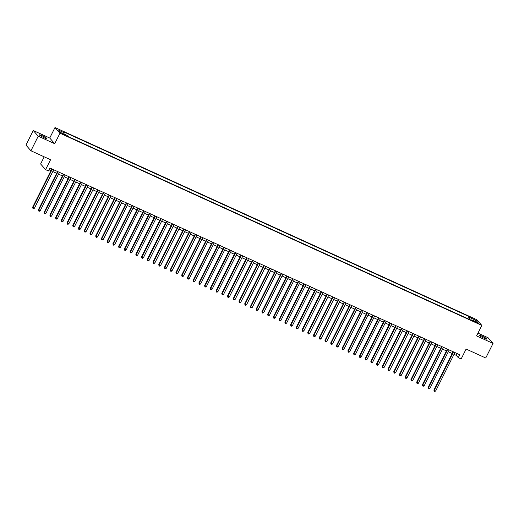 <?xml version="1.0" encoding="UTF-8"?>
<svg xmlns="http://www.w3.org/2000/svg" width="519" height="519" viewBox="0 0 519 519"><rect width="100%" height="100%" fill="white"/><g stroke="black" fill="none" stroke-linecap="round" stroke-linejoin="round"><path stroke-width="0.78" d="M44.057 137.736A4.204 0.513 26.6 0 0 46.957 138.638A4.204 0.513 26.6 0 0 42.331 135.77A4.204 0.513 26.6 0 0 39.431 134.875A4.204 0.513 26.6 0 0 44.057 137.736M483.968 338.167A4.204 0.513 26.6 0 0 486.867 339.069A4.204 0.513 26.6 0 0 482.248 336.202A4.204 0.513 26.6 0 0 479.348 335.3A4.204 0.513 26.6 0 0 483.968 338.167M64.22 134.914L65.666 135.368L63.357 133.934L61.904 133.48L64.22 134.914M44.193 156.822L40.618 163.959L45.594 169.642L48.462 170.946L49.921 168.033L459.743 354.749L458.283 357.669L461.151 358.973L466.114 349.053L485.745 358L493.05 343.422L488.068 337.739L477.96 333.133M33.255 130.522L25.95 145.099L30.932 150.782L38.231 136.199L54.709 143.711L59.97 133.208L54.988 127.531L49.733 138.028L33.255 130.522L38.231 136.199M59.97 133.208L481.827 325.413L476.851 319.73L54.988 127.531M476.689 322.26L474.022 321.248L477.525 323.214L478.927 323.648L476.689 322.26L476.455 322.727M469.319 319.354L469.721 317.485L468.774 316.415L64.109 132.047L65.05 133.117L58.751 130.25L60.794 132.579L67.1 135.453L68.041 136.529L472.705 320.898L471.765 319.821L471.323 320.268M469.721 317.485L476.02 320.359L478.07 322.695L471.765 319.821M45.594 169.642L50.564 159.729L30.932 150.782M481.827 325.413L476.572 335.91L493.05 343.422M454.021 354.341L456.266 355.366L458.283 357.669M49.026 169.823L50.927 170.686M52.795 171.536L56.662 173.301M58.524 174.15L62.39 175.909M64.259 176.758L68.125 178.523M69.987 179.373L73.854 181.131M75.722 181.981L79.589 183.745M81.451 184.595L85.317 186.36M87.186 187.203L91.052 188.968M92.914 189.818L96.787 191.582M98.649 192.426L102.515 194.19M104.377 195.04L108.25 196.805M110.112 197.655L113.979 199.413M115.841 200.263L119.714 202.027M121.576 202.877L125.442 204.635M127.304 205.485L131.177 207.25M133.039 208.1L136.906 209.858M138.768 210.708L142.641 212.472M144.503 213.322L148.369 215.08M150.231 215.93L154.104 217.695M155.966 218.544L159.833 220.309M161.694 221.152L165.567 222.917M167.429 223.767L171.296 225.531M173.158 226.375L177.031 228.139M178.893 228.989L182.759 230.754M184.621 231.604L188.494 233.362M190.356 234.212L194.223 235.976M196.091 236.826L199.958 238.584M201.82 239.434L205.686 241.199M207.555 242.049L211.421 243.807M213.283 244.657L217.15 246.421M219.018 247.271L222.885 249.029M224.746 249.879L228.613 251.644M230.481 252.494L234.348 254.252M236.21 255.101L240.076 256.866M241.945 257.716L245.811 259.481M247.673 260.324L251.54 262.089M253.408 262.938L257.275 264.703M259.137 265.546L263.003 267.311M264.872 268.161L268.738 269.925M270.6 270.775L274.467 272.533M276.335 273.383L280.202 275.148M282.064 275.998L285.937 277.756M287.798 278.606L291.665 280.37M293.527 281.22L297.4 282.978M299.262 283.828L303.128 285.593M304.99 286.443L308.863 288.201M310.725 289.051L314.592 290.815M316.454 291.665L320.327 293.423M322.189 294.273L326.055 296.038M327.917 296.887L331.79 298.652M333.652 299.495L337.519 301.26M339.381 302.11L343.254 303.875M345.116 304.718L348.982 306.482M350.844 307.332L354.717 309.097M356.579 309.947L360.446 311.705M362.307 312.555L366.18 314.319M368.042 315.169L371.909 316.927M373.771 317.777L377.644 319.542M379.506 320.392L383.372 322.15M385.234 323L389.107 324.764M390.969 325.614L394.836 327.372M396.704 328.222L400.571 329.987M402.433 330.837L406.299 332.595M408.168 333.445L412.034 335.209M413.896 336.059L417.763 337.824M419.631 338.667L423.498 340.432M425.359 341.281L429.226 343.046M431.094 343.896L434.961 345.654M436.823 346.504L440.689 348.268M442.558 349.118L446.424 350.876M448.286 351.726L452.153 353.491M457.161 353.575L456.266 355.366M467.677 318.608L468.774 316.415M65.05 133.117L64.778 134.395M474.755 321.183L476.02 320.359M54.709 143.711L49.733 138.028M453.055 351.7L433.878 389.99L434.215 390.372L453.483 351.895M435.649 391.021L434.74 391.469L434.163 391.209L434.215 390.372L435.649 391.021L454.916 352.55M434.163 391.209L433.878 389.99M447.32 349.086L428.149 387.375L428.486 387.758L447.748 349.287M429.914 388.413L429.005 388.861L428.435 388.601L428.486 387.758L429.914 388.413L449.182 349.936M428.435 388.601L428.149 387.375M441.591 346.478L422.414 384.767L422.751 385.15L442.019 346.673M424.185 385.799L423.277 386.246L422.7 385.987L422.751 385.15L424.185 385.799L443.453 347.328M422.7 385.987L422.414 384.767M435.856 343.863L416.686 382.153L417.023 382.535L436.284 344.065M418.45 383.191L417.542 383.638L416.971 383.372L417.023 382.535L418.45 383.191L437.718 344.713M416.971 383.372L416.686 382.153M430.128 341.255L410.951 379.538L411.288 379.927L430.556 341.45M412.722 380.576L411.814 381.024L411.236 380.764L411.288 379.927L412.722 380.576L431.99 342.105M411.236 380.764L410.951 379.538M424.393 338.641L405.222 376.93L405.56 377.313L424.821 338.836M406.987 377.968L406.079 378.416L405.508 378.15L405.56 377.313L406.987 377.968L426.255 339.491M405.508 378.15L405.222 376.93M418.658 336.033L399.487 374.316L399.825 374.705L419.093 336.228M401.258 375.354L400.35 375.801L399.773 375.542L399.825 374.705L401.258 375.354L420.526 336.883M399.773 375.542L399.487 374.316M412.929 333.419L393.759 371.708L394.096 372.091L413.358 333.613M395.523 372.746L394.615 373.193L394.044 372.927L394.096 372.091L395.523 372.746L414.791 334.268M394.044 372.927L393.759 371.708M407.194 330.811L388.024 369.093L388.361 369.476L407.629 331.005M389.795 370.131L388.887 370.579L388.309 370.319L388.361 369.476L389.795 370.131L409.063 331.654M388.309 370.319L388.024 369.093M401.466 328.196L382.295 366.485L382.626 366.868L401.894 328.391M384.06 367.523L383.152 367.971L382.581 367.705L382.626 366.868L384.06 367.523L403.328 329.046M382.581 367.705L382.295 366.485M395.731 325.588L376.56 363.871L376.898 364.254L396.166 325.783M378.332 364.909L377.417 365.357L376.846 365.097L376.898 364.254L378.332 364.909L397.599 326.432M376.846 365.097L376.56 363.871M390.003 322.974L370.832 361.263L371.163 361.646L390.431 323.168M372.597 362.301L371.688 362.742L371.117 362.483L371.163 361.646L372.597 362.301L391.864 323.824M371.117 362.483L370.832 361.263M384.268 320.359L365.097 358.648L365.434 359.031L384.702 320.56M366.868 359.686L365.953 360.134L365.382 359.875L365.434 359.031L366.868 359.686L386.136 321.209M365.382 359.875L365.097 358.648M378.539 317.751L359.369 356.04L359.699 356.423L378.967 317.946M361.133 357.072L360.225 357.52L359.654 357.26L359.699 356.423L361.133 357.072L380.401 318.601M359.654 357.26L359.369 356.04M372.804 315.137L353.634 353.426L353.971 353.809L373.239 315.338M355.405 354.464L354.49 354.912L353.919 354.652L353.971 353.809L355.405 354.464L374.673 315.987M353.919 354.652L353.634 353.426M367.076 312.529L347.905 350.818L348.236 351.201L367.504 312.723M349.67 351.85L348.762 352.297L348.191 352.038L348.236 351.201L349.67 351.85L368.938 313.379M348.191 352.038L347.905 350.818M361.341 309.914L342.17 348.204L342.508 348.586L361.775 310.115M343.941 349.242L343.027 349.689L342.456 349.43L342.508 348.586L343.941 349.242L363.209 310.764M342.456 349.43L342.17 348.204M355.612 307.306L336.435 345.589L336.773 345.978L356.04 307.501M338.206 346.627L337.298 347.075L336.727 346.815L336.773 345.978L338.206 346.627L357.474 308.156M336.727 346.815L336.435 345.589M349.877 304.692L330.707 342.981L331.044 343.364L350.312 304.893M332.478 344.019L331.563 344.467L330.992 344.201L331.044 343.364L332.478 344.019L351.746 305.542M330.992 344.201L330.707 342.981M344.149 302.084L324.972 340.367L325.309 340.756L344.577 302.279M326.743 341.405L325.835 341.852L325.264 341.593L325.309 340.756L326.743 341.405L346.011 302.934M325.264 341.593L324.972 340.367M338.414 299.469L319.243 337.759L319.581 338.141L338.849 299.664M321.014 338.797L320.1 339.244L319.529 338.978L319.581 338.141L321.014 338.797L340.282 300.319M319.529 338.978L319.243 337.759M332.685 296.862L313.508 335.144L313.846 335.534L333.114 297.056M315.28 336.182L314.371 336.63L313.794 336.37L313.846 335.534L315.28 336.182L334.547 297.711M313.794 336.37L313.508 335.144M326.951 294.247L307.78 332.536L308.117 332.919L327.385 294.442M309.551 333.574L308.636 334.022L308.065 333.756L308.117 332.919L309.551 333.574L328.812 295.097M308.065 333.756L307.78 332.536M321.222 291.639L302.045 329.922L302.382 330.305L321.65 291.834M303.816 330.96L302.908 331.407L302.33 331.148L302.382 330.305L303.816 330.96L323.084 292.482M302.33 331.148L302.045 329.922M315.487 289.025L296.317 327.314L296.654 327.697L315.922 289.219M298.088 328.352L297.173 328.793L296.602 328.533L296.654 327.697L298.088 328.352L317.349 289.874M296.602 328.533L296.317 327.314M309.759 286.417L290.582 324.699L290.919 325.082L310.187 286.611M292.353 325.737L291.444 326.185L290.867 325.926L290.919 325.082L292.353 325.737L311.621 287.26M290.867 325.926L290.582 324.699M304.024 283.802L284.853 322.091L285.191 322.474L304.458 283.997M286.624 323.123L285.709 323.571L285.139 323.311L285.191 322.474L286.624 323.123L305.886 284.652M285.139 323.311L284.853 322.091M298.295 281.188L279.118 319.477L279.456 319.86L298.723 281.389M280.889 320.515L279.981 320.963L279.404 320.703L279.456 319.86L280.889 320.515L300.157 282.038M279.404 320.703L279.118 319.477M292.56 278.58L273.39 316.869L273.727 317.252L292.995 278.774M275.161 317.9L274.246 318.348L273.675 318.089L273.727 317.252L275.161 317.9L294.422 279.43M273.675 318.089L273.39 316.869M286.832 275.965L267.655 314.255L267.992 314.637L287.26 276.166M269.426 315.293L268.518 315.74L267.94 315.481L267.992 314.637L269.426 315.293L288.694 276.815M267.94 315.481L267.655 314.255M281.097 273.357L261.926 311.647L262.264 312.029L281.525 273.552M263.697 312.678L262.783 313.126L262.212 312.866L262.264 312.029L263.697 312.678L282.959 274.207M262.212 312.866L261.926 311.647M275.368 270.743L256.191 309.032L256.529 309.415L275.797 270.944M257.962 310.07L257.054 310.518L256.477 310.252L256.529 309.415L257.962 310.07L277.23 271.593M256.477 310.252L256.191 309.032M269.633 268.135L250.463 306.418L250.8 306.807L270.062 268.329M252.234 307.456L251.319 307.903L250.748 307.644L250.8 306.807L252.234 307.456L271.495 268.985M250.748 307.644L250.463 306.418M263.905 265.52L244.728 303.81L245.065 304.192L264.333 265.715M246.499 304.848L245.591 305.295L245.013 305.029L245.065 304.192L246.499 304.848L265.767 266.37M245.013 305.029L244.728 303.81M258.17 262.912L239 301.195L239.337 301.584L258.598 263.107M240.764 302.233L239.856 302.681L239.285 302.421L239.337 301.584L240.764 302.233L260.032 263.762M239.285 302.421L239 301.195M252.442 260.298L233.265 298.587L233.602 298.97L252.87 260.493M235.036 299.625L234.127 300.073L233.55 299.807L233.602 298.97L235.036 299.625L254.304 261.148M233.55 299.807L233.265 298.587M246.707 257.69L227.536 295.973L227.873 296.355L247.135 257.885M229.301 297.011L228.392 297.458L227.822 297.199L227.873 296.355L229.301 297.011L248.569 258.54M227.822 297.199L227.536 295.973M240.978 255.076L221.801 293.365L222.138 293.748L241.406 255.27M223.572 294.403L222.664 294.85L222.087 294.584L222.138 293.748L223.572 294.403L242.84 255.925M222.087 294.584L221.801 293.365M235.243 252.468L216.073 290.75L216.41 291.133L235.671 252.662M217.837 291.788L216.929 292.236L216.358 291.976L216.41 291.133L217.837 291.788L237.105 253.311M216.358 291.976L216.073 290.75M229.515 249.853L210.338 288.142L210.675 288.525L229.943 250.048M212.109 289.18L211.201 289.621L210.623 289.362L210.675 288.525L212.109 289.18L231.377 250.703M210.623 289.362L210.338 288.142M223.78 247.245L204.609 285.528L204.947 285.911L224.208 247.44M206.374 286.566L205.466 287.013L204.895 286.754L204.947 285.911L206.374 286.566L225.642 248.088M204.895 286.754L204.609 285.528M218.045 244.631L198.874 282.92L199.212 283.303L218.48 244.825M200.645 283.951L199.737 284.399L199.16 284.14L199.212 283.303L200.645 283.951L219.913 245.481M199.16 284.14L198.874 282.92M212.316 242.016L193.146 280.305L193.477 280.688L212.745 242.217M194.91 281.343L194.002 281.791L193.431 281.532L193.477 280.688L194.91 281.343L214.178 242.866M193.431 281.532L193.146 280.305M206.581 239.408L187.411 277.697L187.748 278.08L207.016 239.603M189.182 278.729L188.274 279.177L187.696 278.917L187.748 278.08L189.182 278.729L208.45 240.258M187.696 278.917L187.411 277.697M200.853 236.794L181.682 275.083L182.013 275.466L201.281 236.995M183.447 276.121L182.539 276.569L181.968 276.309L182.013 275.466L183.447 276.121L202.715 237.644M181.968 276.309L181.682 275.083M195.118 234.186L175.947 272.475L176.285 272.858L195.553 234.38M177.719 273.507L176.804 273.954L176.233 273.695L176.285 272.858L177.719 273.507L196.986 235.036M176.233 273.695L175.947 272.475M189.39 231.571L170.219 269.861L170.55 270.243L189.818 231.772M171.984 270.899L171.075 271.346L170.504 271.08L170.55 270.243L171.984 270.899L191.252 232.421M170.504 271.08L170.219 269.861M183.655 228.963L164.484 267.246L164.821 267.635L184.089 229.158M166.255 268.284L165.34 268.732L164.77 268.472L164.821 267.635L166.255 268.284L185.523 229.813M164.77 268.472L164.484 267.246M177.926 226.349L158.756 264.638L159.086 265.021L178.354 226.544M160.52 265.676L159.612 266.124L159.041 265.858L159.086 265.021L160.52 265.676L179.788 227.199M159.041 265.858L158.756 264.638M172.191 223.741L153.021 262.024L153.358 262.413L172.626 223.936M154.792 263.062L153.877 263.509L153.306 263.25L153.358 262.413L154.792 263.062L174.06 224.591M153.306 263.25L153.021 262.024M166.463 221.126L147.292 259.416L147.623 259.798L166.891 221.321M149.057 260.454L148.149 260.901L147.578 260.635L147.623 259.798L149.057 260.454L168.325 221.976M147.578 260.635L147.292 259.416M160.728 218.518L141.557 256.801L141.895 257.184L161.162 218.713M143.328 257.839L142.414 258.287L141.843 258.027L141.895 257.184L143.328 257.839L162.596 219.362M141.843 258.027L141.557 256.801M154.999 215.904L135.822 254.193L136.16 254.576L155.428 216.099M137.593 255.231L136.685 255.679L136.114 255.413L136.16 254.576L137.593 255.231L156.861 216.754M136.114 255.413L135.822 254.193M149.264 213.296L130.094 251.579L130.431 251.962L149.699 213.491M131.865 252.617L130.95 253.064L130.379 252.805L130.431 251.962L131.865 252.617L151.133 214.139M130.379 252.805L130.094 251.579M143.536 210.682L124.359 248.971L124.696 249.354L143.964 210.876M126.13 250.009L125.222 250.45L124.644 250.19L124.696 249.354L126.13 250.009L145.398 211.531M124.644 250.19L124.359 248.971M137.801 208.067L118.63 246.356L118.968 246.739L138.236 208.268M120.402 247.394L119.487 247.842L118.916 247.582L118.968 246.739L120.402 247.394L139.669 208.917M118.916 247.582L118.63 246.356M132.073 205.459L112.895 243.748L113.233 244.131L132.501 205.654M114.667 244.78L113.758 245.228L113.181 244.968L113.233 244.131L114.667 244.78L133.934 206.309M113.181 244.968L112.895 243.748M126.338 202.845L107.167 241.134L107.504 241.517L126.772 203.046M108.938 242.172L108.023 242.62L107.452 242.36L107.504 241.517L108.938 242.172L128.199 203.695M107.452 242.36L107.167 241.134M120.609 200.237L101.432 238.526L101.769 238.909L121.037 200.431M103.203 239.557L102.295 240.005L101.718 239.746L101.769 238.909L103.203 239.557L122.471 201.087M101.718 239.746L101.432 238.526M114.874 197.622L95.704 235.911L96.041 236.294L115.309 197.823M97.475 236.949L96.56 237.397L95.989 237.138L96.041 236.294L97.475 236.949L116.736 198.472M95.989 237.138L95.704 235.911M109.146 195.014L89.969 233.297L90.306 233.686L109.574 195.209M91.74 234.335L90.831 234.783L90.254 234.523L90.306 233.686L91.74 234.335L111.008 195.864M90.254 234.523L89.969 233.297M103.411 192.4L84.24 230.689L84.578 231.072L103.845 192.601M86.011 231.727L85.097 232.175L84.526 231.909L84.578 231.072L86.011 231.727L105.273 193.25M84.526 231.909L84.24 230.689M97.682 189.792L78.505 228.075L78.843 228.464L98.11 189.986M80.276 229.113L79.368 229.56L78.791 229.301L78.843 228.464L80.276 229.113L99.544 190.642M78.791 229.301L78.505 228.075M91.947 187.177L72.777 225.467L73.114 225.849L92.382 187.372M74.548 226.505L73.633 226.952L73.062 226.686L73.114 225.849L74.548 226.505L93.809 188.027M73.062 226.686L72.777 225.467M86.219 184.569L67.042 222.852L67.379 223.241L86.647 184.764M68.813 223.89L67.905 224.338L67.327 224.078L67.379 223.241L68.813 223.89L88.081 185.419M67.327 224.078L67.042 222.852M80.484 181.955L61.313 220.244L61.651 220.627L80.912 182.15M63.084 221.282L62.17 221.73L61.599 221.464L61.651 220.627L63.084 221.282L82.346 182.805M61.599 221.464L61.313 220.244M74.755 179.347L55.578 217.63L55.916 218.012L75.184 179.542M57.35 218.668L56.441 219.115L55.864 218.856L55.916 218.012L57.35 218.668L76.617 180.19M55.864 218.856L55.578 217.63M69.021 176.732L49.85 215.022L50.187 215.404L69.449 176.927M51.615 216.06L50.706 216.501L50.135 216.241L50.187 215.404L51.615 216.06L70.882 177.582M50.135 216.241L49.85 215.022M63.292 174.125L44.115 212.407L44.452 212.79L63.72 174.319M45.886 213.445L44.978 213.893L44.4 213.633L44.452 212.79L45.886 213.445L65.154 174.968M44.4 213.633L44.115 212.407M57.557 171.51L38.387 209.799L38.724 210.182L57.985 171.705M40.151 210.831L39.243 211.278L38.672 211.019L38.724 210.182L40.151 210.831L59.419 172.36M38.672 211.019L38.387 209.799M51.829 168.896L32.652 207.185L32.989 207.568L52.257 169.097M34.423 208.223L33.514 208.67L32.937 208.411L32.989 207.568L34.423 208.223L53.691 169.745M32.937 208.411L32.652 207.185M475.216 322.111L475.43 321.683"/></g></svg>
